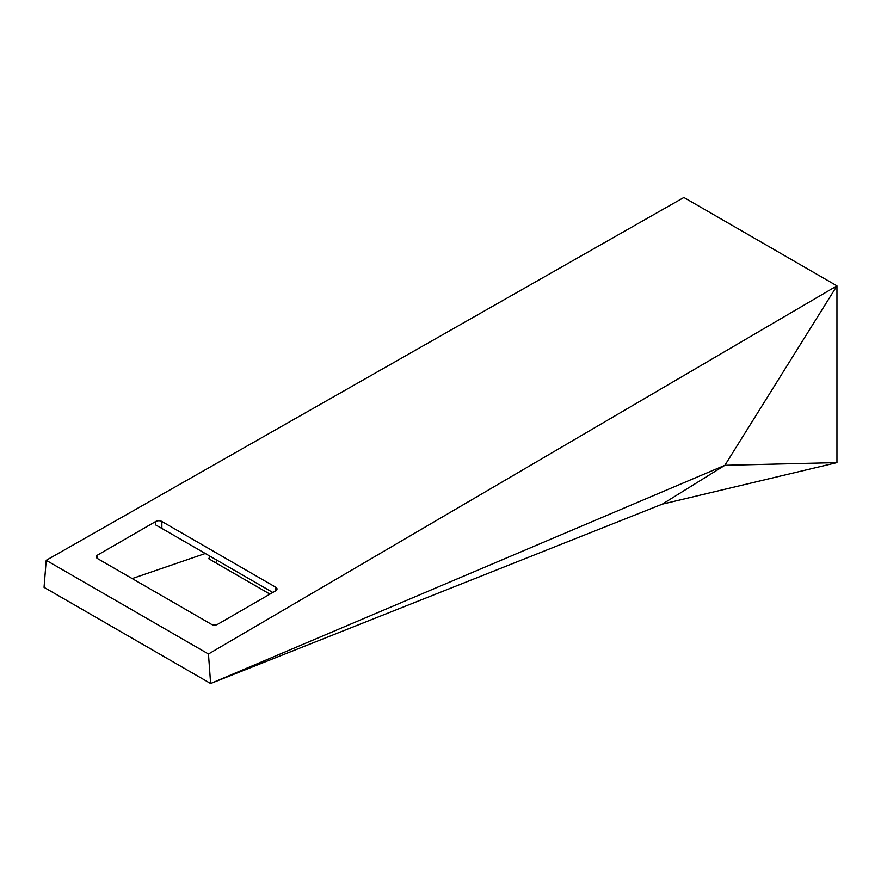 <?xml version="1.0" encoding="UTF-8"?>
<svg xmlns="http://www.w3.org/2000/svg" width="881" height="881" viewBox="0 0 881 881"><rect width="100%" height="100%" fill="white"/><g stroke="black" fill="none" stroke-linecap="round" stroke-linejoin="round"><path stroke-width="1.32" d="M269.949 594.113L215.801 562.86L216.858 560.173M209.854 556.131L208.819 558.763L215.801 562.86M275.753 590.766L275.753 587.231A4.328 2.5 180 0 1 277.019 588.993A4.328 2.5 180 0 1 275.753 590.766L217.585 624.343A4.328 2.5 180 0 1 211.462 624.343L97.571 558.598A4.328 2.5 180 0 1 96.304 556.825A4.328 2.5 180 0 1 97.571 555.063L155.739 521.475A4.328 2.5 180 0 1 161.862 521.475L161.862 528.424L155.739 524.977L155.739 521.475M205.295 553.499L132.172 578.575M208.467 653.999L46.208 560.316L683.876 197.476L836.95 285.851L208.467 653.999L210.625 683.524L662.281 504.152L836.95 462.613L724.865 465.311L836.95 285.851L836.95 462.613M662.281 504.152L724.865 465.311L210.625 683.524L44.05 587.352L46.208 560.316M161.862 528.424L272.802 592.473M275.753 587.231L161.862 521.475M97.571 558.598L97.571 555.063"/></g></svg>
